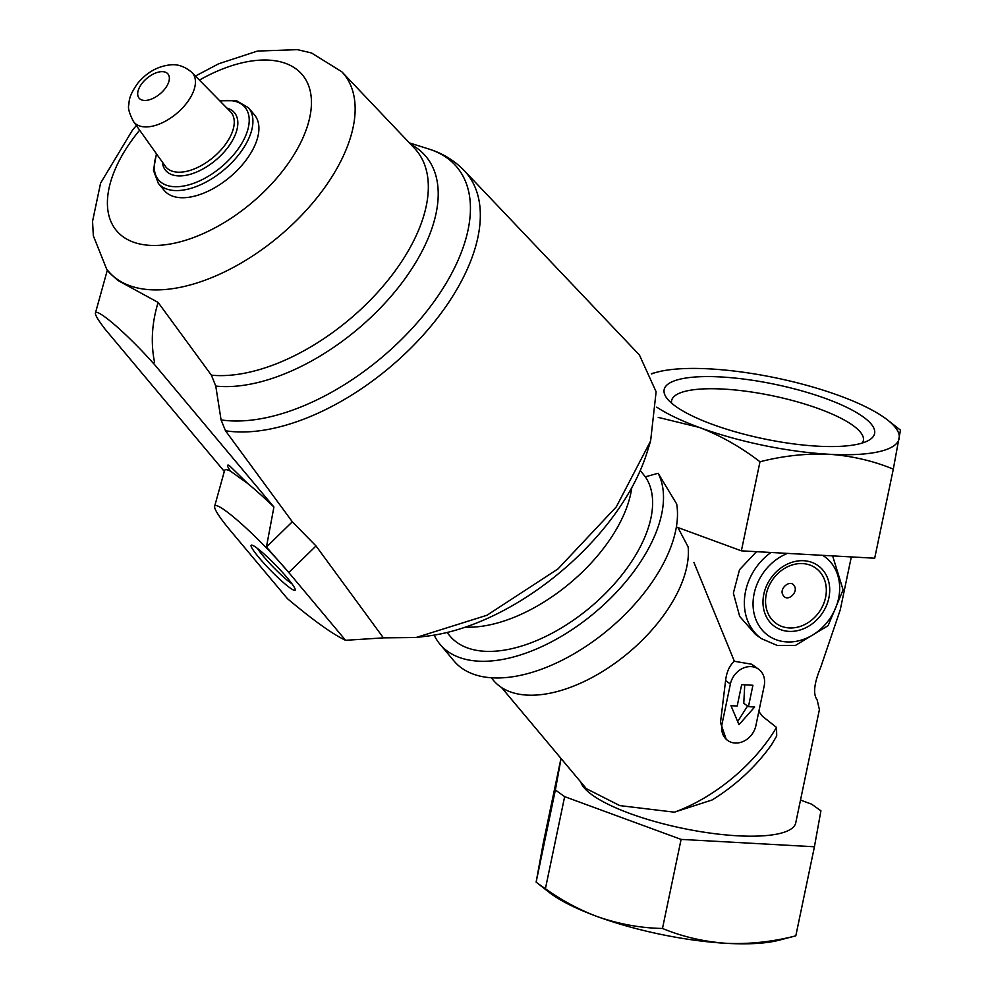 <?xml version="1.0" encoding="UTF-8"?>
<svg xmlns="http://www.w3.org/2000/svg" width="993" height="993" viewBox="0 0 993 993"><rect width="100%" height="100%" fill="white"/><g stroke="black" fill="none" stroke-linecap="round" stroke-linejoin="round"><path stroke-width="1.49" d="M721.042 376.968A107.492 27.816 11.8 0 0 666.477 397.696A107.492 27.816 11.8 0 0 763.691 438.807A107.492 27.816 11.8 0 0 869.223 440.048A107.492 27.816 11.8 0 0 838.042 403.394A107.492 27.816 11.8 0 0 721.042 376.968M651.52 373.939A132.553 34.308 -168.2 0 1 657.701 371.978A132.553 34.308 -168.2 0 1 709.772 368.899A132.553 34.308 -168.2 0 1 839.569 395.773A132.553 34.308 -168.2 0 1 887.568 420.002A132.553 34.308 -168.2 0 1 899.174 438.447A132.553 34.308 -168.2 0 1 828.981 454.26A132.553 34.308 -168.2 0 1 699.184 427.387A132.553 34.308 -168.2 0 1 656.745 407.142M800.507 800.085L811.641 804.169L820.926 810.809L814.421 846.768L795.815 935.84L778.872 940.259A132.553 34.308 -168.2 0 1 726.814 943.35A132.553 34.308 -168.2 0 1 597.016 916.477A132.553 34.308 -168.2 0 1 549.017 892.248L536.133 882.119L543.27 843.107L560.971 758.404M851.311 556.912L840.252 609.851L820.677 667.408C814.061 683.321 812.882 694.119 817.127 699.829L819.399 709.647L795.741 822.887A109.925 28.449 -168.2 0 1 737.576 835.796A109.925 28.449 -168.2 0 1 580.806 782.074M758.838 711.522L762.537 716.35L776.501 727.41L776.712 735.962L771.412 744.911C755.735 766.844 735.962 785.19 712.093 799.973L674.371 812.175L619.756 805.596L586.317 788.653L501.552 687.528M770.978 552.468A54.963 45.79 -54.4 0 0 761.445 638.66L755.425 634.341L739.686 616.43L733.368 593.082L739.524 569.697L756.505 551.674M491.25 677.735L493.459 680.379A121.233 65.563 140 0 0 611.44 665.707A121.233 65.563 140 0 0 688.137 546.932L677.884 527.519M758.578 669.183A19.401 16.161 -54.4 0 1 764.188 685.89L755.884 725.622A19.401 16.161 -54.4 0 1 727.695 740.468A19.401 16.161 -54.4 0 1 722.097 723.76L730.389 684.016A19.401 16.161 -54.4 0 1 758.578 669.183L751.651 664.218L734.361 661.276L693.908 562.373M734.361 661.276C729.532 665.471 726.615 671.913 725.598 680.59L720.471 722.606L726.243 739.4L727.695 740.468M640.274 470.521L645.338 476.826L658.136 473.276L676.692 504.01A139.02 75.183 140 0 1 591.927 642.285A139.02 75.183 140 0 1 453.987 660.966L440.011 644.283A139.02 75.183 140 0 1 434.189 635.11M658.136 473.276A139.02 75.183 140 0 1 588.328 617.894A139.02 75.183 140 0 1 440.011 644.283M645.338 476.826A126.086 68.182 140 0 1 594.484 603.707A126.086 68.182 140 0 1 456.879 642.409A126.086 68.182 140 0 1 449.916 635.979L446.999 632.504M631.759 487.712A126.086 68.182 140 0 1 465.407 627.129M416.104 637.506L428.07 636.004A186.51 100.864 -40 0 0 647.039 452.485L650.614 440.966L656.112 391.776L639.418 354.985L464.339 170.722A183.928 99.474 140 0 1 420.895 337.632A183.928 99.474 140 0 1 225.485 430.763L292.327 521.784L266.434 547.031L288.777 572.514A64.657 7.497 -134.3 0 0 241.597 523.969A64.657 7.497 -134.3 0 0 214.649 506.269A64.657 7.497 -134.3 0 0 230.624 530.883L287.424 598.655C313.453 620.476 332.841 634.353 345.576 640.299L383.397 637.866L416.104 637.506L486.955 615.263L558.054 568.865L616.293 506.877L650.626 440.966M219.726 100.765L236.458 100.69L248.523 107.79L254.518 114.94A58.835 31.826 140 0 1 232.933 174.458A58.835 31.826 140 0 1 167.569 193.536A58.835 31.826 140 0 1 164.329 190.532L158.334 183.382L153.443 170.25L156.447 153.803M153.22 363.19L154.56 362.346L153.22 363.19A54.963 6.368 -134.3 0 0 95.452 312.956A54.963 6.368 -134.3 0 0 104.538 328.335L104.178 327.876M154.56 362.346C150.651 343.019 151.842 323.035 158.11 302.431L211.385 375.18L215.766 386.066L221.079 419.915L225.485 430.763M158.11 302.431L117.857 280.436L109.404 272.777L106.561 268.929L93.33 235.775L92.548 221.352L100.578 183.134L132.541 130.021L136.351 125.565M247.84 483.591L229.16 465.407C226.59 464.314 227.074 466.263 230.612 471.253L247.84 483.591A83.325 9.657 45.7 0 1 273.919 507.026L153.518 363.364M224.319 471.427L104.091 327.975M214.649 506.269L224.542 470.62A83.325 9.657 45.7 0 1 230.612 471.253M273.919 507.026L266.434 547.031M383.397 637.866L316.022 545.964L292.327 521.784M345.576 640.299L288.777 572.514L316.022 545.964M256.157 547.478A31.453 3.649 -134.3 0 0 251.651 545.083A31.453 3.649 -134.3 0 0 270.543 570.292A31.453 3.649 -134.3 0 0 295.256 589.817A31.453 3.649 -134.3 0 0 280.684 570.392A31.453 3.649 -134.3 0 0 256.157 547.478M257.572 548.521A27.692 3.215 -134.3 0 0 273.522 567.388A27.692 3.215 -134.3 0 0 291.967 583.81M794.276 585.87C790.329 578.72 778.413 588.837 783.192 595.341C787.486 602.739 798.72 592.138 794.276 585.87M795.815 935.84C772.715 941.786 749.715 944.293 726.814 943.35C704.136 941.774 682.688 936.809 662.48 928.467C640.373 928.045 618.552 924.049 597.016 916.477C579.018 909.675 561.827 900.44 545.405 888.76L537.573 883.274M814.421 846.768L681.099 839.395L662.48 928.467M681.099 839.395L564.657 796.647L545.405 888.76M564.657 796.647L555.372 789.994L536.133 882.119M555.372 789.994L561.07 758.528M887.568 420.002L900.452 430.13L893.303 469.143L874.696 558.215L741.374 550.842L676.394 526.973M893.303 469.143C873.145 460.814 851.696 455.849 828.981 454.26C806.13 453.329 783.129 455.837 759.98 461.77C740.865 447.049 720.595 435.592 699.184 427.387L658.222 417.395M741.374 550.842L759.98 461.77M741.659 684.649L752.917 685.269L748.449 706.668L754.655 707.004L738.991 724.691L730.985 705.7L737.191 706.035L741.659 684.649M744.738 684.81L743.782 703.317L748.449 706.668M737.662 721.563L747.555 706.023M862.371 443.002A97.935 25.346 11.8 0 0 863.351 440.644A97.935 25.346 11.8 0 0 819.622 409.042A97.935 25.346 11.8 0 0 723.45 389.082A97.935 25.346 11.8 0 0 671.628 400.589A97.935 25.346 11.8 0 0 671.591 403.146M776.501 727.41A119.619 64.694 140 0 1 674.371 812.175M140.125 99.114A18.842 10.191 140 0 1 152.885 74.264A18.842 10.191 140 0 1 167.556 84.765A18.842 10.191 140 0 1 140.125 99.114M136.14 124.199A38.193 20.654 140 0 1 133.496 121.556C129.326 113.425 127.749 107.889 128.792 104.96C129.301 101.149 128.382 96.693 137.568 83.486C146.914 72.141 158.197 65.91 171.392 64.768C172.161 64.83 181.185 63.217 191.997 72.539A38.193 20.654 140 0 1 179.174 111.266A38.193 20.654 140 0 1 136.14 124.199M191.997 72.539L230.426 111.663A42.525 23 140 0 1 216.151 154.784A42.525 23 140 0 1 168.251 169.182A42.525 23 140 0 1 165.31 166.241L133.496 121.556M226.876 108.051A44.908 24.291 140 0 1 223.624 152.562A44.908 24.291 140 0 1 168.127 172.72A44.908 24.291 140 0 1 162.368 162.107M220.049 101.087A56.44 30.522 140 0 1 238.022 149.124A56.44 30.522 140 0 1 161.598 182.712A56.44 30.522 140 0 1 156.72 154.176M248.523 107.79A58.835 31.826 140 0 1 226.938 167.308A58.835 31.826 140 0 1 161.574 186.386A58.835 31.826 140 0 1 158.334 183.382M199.419 80.098A121.27 65.588 140 0 1 308.202 84.604A121.27 65.588 140 0 1 249.963 204.322A121.27 65.588 140 0 1 123.169 236.818A121.27 65.588 140 0 1 139.641 130.195M195.435 76.039L218.758 63.738L257.522 51.053L297.366 49.65L311.492 52.964L341.803 71.769A153.555 83.04 140 0 1 289.224 227.434A153.555 83.04 140 0 1 116.764 278.959A153.555 83.04 140 0 1 106.561 268.929M410.705 144.295A163.572 88.464 140 0 1 396.939 289.261A163.572 88.464 140 0 1 215.766 386.066M409.364 142.88L428.926 149.049A180.478 97.599 140 0 1 429.187 308.14A180.478 97.599 140 0 1 221.079 419.915M341.803 71.769L414.404 148.18A160.121 86.59 140 0 1 379.053 290.775A160.121 86.59 140 0 1 211.385 375.18M789.212 627.936A34.023 28.35 -54.4 0 1 771.04 582.084A34.023 28.35 -54.4 0 1 821.484 573.929A34.023 28.35 -54.4 0 1 820.839 609.441A34.023 28.35 -54.4 0 1 789.212 627.936M788.976 631.374A37.362 31.118 -54.4 0 1 771.859 576.834A37.362 31.118 -54.4 0 1 828.224 579.949A37.362 31.118 -54.4 0 1 788.976 631.374M822.638 555.335A48.496 40.403 -54.4 0 1 823.631 626.248A48.496 40.403 -54.4 0 1 757.237 622.574A48.496 40.403 -54.4 0 1 787.499 553.386M720.471 722.606L722.097 723.76M725.598 680.59L730.389 684.016M95.452 312.956L107.368 270.022M464.339 170.722C454.484 160.543 442.679 153.319 428.926 149.049M761.445 638.66L777.445 645.524L795.48 645.4L828.1 625.664L843.094 589.867L832.63 555.881M657.701 371.978L651.383 373.616"/></g></svg>

